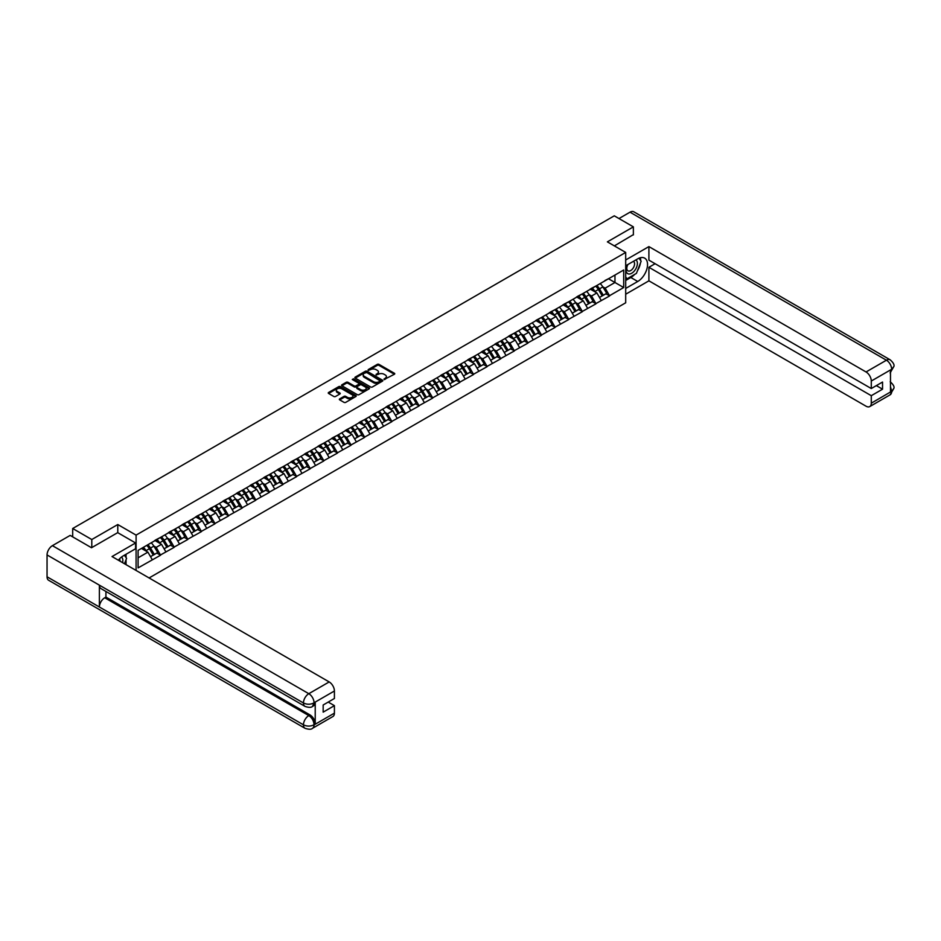 <?xml version="1.0" encoding="UTF-8"?>
<svg xmlns="http://www.w3.org/2000/svg" width="941" height="941" viewBox="0 0 941 941"><rect width="100%" height="100%" fill="white"/><g stroke="black" fill="none" stroke-linecap="round" stroke-linejoin="round"><path stroke-width="1.41" d="M384.104 379.517L394.397 374.259A1.212 0.694 0 0 0 394.397 373.271L378.988 364.379A1.212 0.694 0 0 0 377.282 364.379L368.178 369.625L368.178 370.319L370.554 369.637A3.87 2.235 0 0 1 376.035 369.637L377.317 370.378A3.87 2.235 0 0 1 378.458 371.966A3.87 2.235 0 0 1 377.317 373.542L376.141 374.918L378.517 374.236A3.87 2.235 0 0 1 383.999 374.236L385.281 374.977A3.87 2.235 0 0 1 386.422 376.565A3.87 2.235 0 0 1 385.281 378.141L384.104 379.517L384.104 378.823M339.701 398.878A1.212 0.694 0 0 0 339.701 399.866L344.018 402.36A1.212 0.694 0 0 0 345.735 402.36L355.839 396.526A1.212 0.694 0 0 0 355.839 395.538L340.43 386.645A1.212 0.694 0 0 0 338.713 386.645L328.609 392.479A1.212 0.694 0 0 0 328.609 393.467L333.832 396.479A1.212 0.694 0 0 0 335.549 396.479L339.866 393.985A1.212 0.694 0 0 0 339.866 392.997L337.278 391.503A3.235 1.87 0 0 1 336.325 390.174A3.235 1.87 0 0 1 338.325 388.445A3.235 1.87 0 0 1 341.854 388.856L352.005 394.714A3.235 1.87 0 0 1 352.946 396.032A3.235 1.87 0 0 1 350.958 397.761A3.235 1.87 0 0 1 347.417 397.349L345.735 396.373A1.212 0.694 0 0 0 344.018 396.373L339.701 398.878L339.701 399.866L344.018 397.384L344.018 396.373M117.778 524.537L91.795 539.534L72.692 528.513L614.273 215.83L633.375 226.863L607.38 241.861L625.694 252.435L136.092 535.111L117.778 524.537L117.778 532.688M370.648 386.986A1.212 0.694 0 0 0 372.354 386.986L382.458 381.152A1.212 0.694 0 0 0 382.458 380.164L367.049 371.272A1.212 0.694 0 0 0 365.331 371.272L355.239 377.106A1.212 0.694 0 0 0 355.239 378.094L370.648 386.986M352.616 379.694L353.475 379.811L353.475 378.811L369.143 387.857A1.212 0.694 0 0 1 369.143 388.845L359.039 394.667A1.212 0.694 0 0 1 357.333 394.667L341.924 385.775L341.924 384.787A1.212 0.694 0 0 0 341.924 385.775M341.924 384.787L346.241 382.293A1.212 0.694 0 0 1 347.958 382.293L354.204 385.904A1.212 0.694 0 0 0 355.921 385.904L358.792 384.246A1.212 0.694 0 0 0 358.792 383.258L352.275 379.505L353.475 378.811M136.092 570.458L136.092 535.111M149.09 577.962L625.694 302.79L625.694 252.435M146.796 545.345A8.269 4.776 -120 0 1 149.619 548.65L153.477 555.014L156.829 553.073L160.558 555.225L156.194 547.368L153.783 545.98M160.558 555.225L138.104 567.882L138.104 550.367L623.695 270.008L623.695 287.534L609.521 295.709L605.157 288.158L602.746 286.77M595.759 286.135A8.269 4.776 -120 0 1 598.582 289.44L602.44 295.803L605.792 293.863L609.521 295.709M609.521 296.015L595.912 303.567L591.56 296.015L589.137 294.615M582.15 293.992A8.269 4.776 -120 0 1 584.984 297.297L588.831 303.661L592.195 301.72L595.912 303.567M595.912 303.872L582.314 311.424L577.95 303.872L575.539 302.473M568.552 301.849A8.269 4.776 -120 0 1 571.375 305.155L575.233 311.518L578.586 309.577L582.314 311.424M582.314 311.73L568.705 319.281L564.341 311.73L561.93 310.33M554.943 309.707A8.269 4.776 -120 0 1 557.778 313.012L561.624 319.364L564.976 317.435L568.705 319.281M568.705 319.575L555.096 327.139L550.744 319.575L548.321 318.187M541.334 317.552A8.269 4.776 -120 0 1 544.169 320.869L548.015 327.221L551.379 325.28L555.096 327.139M555.096 327.433L541.498 334.984L537.135 327.433L534.723 326.045M527.736 325.41A8.269 4.776 -120 0 1 530.559 328.715L534.417 335.078L537.77 333.138L541.498 334.984M541.498 335.29L527.889 342.842L523.525 335.29L521.114 333.89M514.127 333.267A8.269 4.776 -120 0 1 516.962 336.572L520.808 342.936L524.172 340.995L527.889 342.842M527.889 343.147L514.292 350.699L509.928 343.147L507.505 341.748M500.518 341.124A8.269 4.776 -120 0 1 503.353 344.43L507.199 350.793L510.563 348.852L514.292 350.699M514.292 351.005L500.683 358.556L496.319 351.005L493.907 349.605M486.92 348.97A8.269 4.776 -120 0 1 489.743 352.287L493.602 358.639L496.954 356.698L500.683 358.556M500.683 358.85L487.073 366.402L482.721 358.85L480.298 357.462M473.311 356.827A8.269 4.776 -120 0 1 476.146 360.132L479.992 366.496L483.356 364.555L487.073 366.402M487.073 366.708L473.476 374.259L469.112 366.708L466.701 365.32M459.714 364.685A8.269 4.776 -120 0 1 462.537 367.99L466.383 374.353L469.747 372.413L473.476 374.259M473.476 374.565L459.867 382.117L455.503 374.565L453.091 373.165M446.105 372.542A8.269 4.776 -120 0 1 448.928 375.847L452.786 382.211L456.138 380.27L459.867 382.117M459.867 382.422L446.257 389.974L441.905 382.422L439.482 381.023M432.495 380.399A8.269 4.776 -120 0 1 435.33 383.705L439.176 390.056L442.541 388.127L446.257 389.974M446.257 390.268L432.66 397.831L428.296 390.268L425.885 388.88M418.898 388.245A8.269 4.776 -120 0 1 421.721 391.562L425.579 397.914L428.931 395.973L432.66 397.831M432.66 398.125L419.051 405.677L414.687 398.125L412.276 396.737M405.289 396.102A8.269 4.776 -120 0 1 408.112 399.407L411.97 405.771L415.322 403.83L419.051 405.677M419.051 405.983L405.442 413.534L401.089 405.983L398.666 404.583M391.679 403.96A8.269 4.776 -120 0 1 394.514 407.265L398.361 413.628L401.725 411.688L405.442 413.534M405.442 413.84L391.844 421.392L387.48 413.84L385.069 412.44M378.082 411.817A8.269 4.776 -120 0 1 380.905 415.122L384.763 421.486L388.115 419.545L391.844 421.392M391.844 421.697L378.235 429.249L373.871 421.697L371.46 420.298M364.473 419.674A8.269 4.776 -120 0 1 367.308 422.98L371.154 429.331L374.506 427.402L378.235 429.249M378.235 429.543L364.626 437.095L360.274 429.543L357.851 428.155M350.864 427.52A8.269 4.776 -120 0 1 353.698 430.837L357.545 437.189L360.909 435.248L364.626 437.095M364.626 437.4L351.028 444.952L346.664 437.4L344.253 436.012M337.266 435.377A8.269 4.776 -120 0 1 340.089 438.682L343.947 445.046L347.3 443.105L351.028 444.952M351.028 445.258L337.419 452.809L333.055 445.258L330.644 443.858M323.657 443.235A8.269 4.776 -120 0 1 326.492 446.54L330.338 452.903L333.69 450.962L337.419 452.809M337.419 453.115L323.822 460.667L319.458 453.115L317.035 451.715M310.048 451.092A8.269 4.776 -120 0 1 312.882 454.397L316.729 460.749L320.093 458.82L323.822 460.667M323.822 460.961L310.212 468.524L305.849 460.961L303.437 459.573M296.45 458.937A8.269 4.776 -120 0 1 299.273 462.254L303.131 468.606L306.484 466.665L310.212 468.524M310.212 468.818L296.603 476.369L292.251 468.818L289.828 467.43M282.841 466.795A8.269 4.776 -120 0 1 285.676 470.1L289.522 476.464L292.886 474.523L296.603 476.369M296.603 476.675L283.006 484.227L278.642 476.675L276.231 475.276M269.244 474.652A8.269 4.776 -120 0 1 272.067 477.957L275.913 484.321L279.277 482.38L283.006 484.227M283.006 484.533L269.397 492.084L265.033 484.533L262.621 483.133M255.634 482.51A8.269 4.776 -120 0 1 258.457 485.815L262.316 492.178L265.668 490.237L269.397 492.084M269.397 492.39L255.787 499.942L251.435 492.39L249.012 490.99M242.025 490.367A8.269 4.776 -120 0 1 244.86 493.672L248.706 500.024L252.07 498.095L255.787 499.942M255.787 500.236L242.19 507.799L237.826 500.236L235.415 498.848M228.428 498.212A8.269 4.776 -120 0 1 231.251 501.529L235.109 507.881L238.461 505.94L242.19 507.799M242.19 508.093L228.581 515.644L224.217 508.093L221.805 506.705M214.819 506.07A8.269 4.776 -120 0 1 217.642 509.375L221.5 515.739L224.852 513.798L228.581 515.644M228.581 515.95L214.971 523.502L210.619 515.95L208.196 514.551M201.209 513.927A8.269 4.776 -120 0 1 204.044 517.232L207.89 523.596L211.255 521.655L214.971 523.502M214.971 523.808L201.374 531.359L197.01 523.808L194.599 522.408M187.612 521.784A8.269 4.776 -120 0 1 190.435 525.09L194.293 531.442L197.645 529.512L201.374 531.359M201.374 531.665L187.765 539.217L183.401 531.665L180.99 530.265M174.003 529.63A8.269 4.776 -120 0 1 176.837 532.947L180.684 539.299L184.036 537.358L187.765 539.217M187.765 539.511L174.156 547.062L169.803 539.511L167.38 538.123M160.393 537.487A8.269 4.776 -120 0 1 163.228 540.793L167.075 547.156L170.439 545.215L174.156 547.062M174.156 547.368L160.558 554.919M155.935 539.769L160.558 537.405M156.194 547.368L161.511 544.298L154.794 540.416M165.875 551.849L161.511 544.298M169.533 531.912L174.156 529.548M169.803 539.511L175.12 536.441L168.404 532.571M179.484 543.992L175.12 536.441M183.142 524.055L187.765 521.69M183.401 531.665L188.729 528.583L182.013 524.713M193.081 536.147L188.729 528.583M196.751 516.197L201.374 513.833M197.01 523.808L202.327 520.738L195.61 516.856M206.691 528.289L202.327 520.738M210.349 508.352L214.971 505.976M210.619 515.95L215.936 512.88L209.22 508.999M220.3 520.432L215.936 512.88M223.958 500.494L228.581 498.13M224.217 508.093L229.545 505.023L222.829 501.141M233.897 512.574L229.545 505.023M237.567 492.637L242.19 490.273M237.826 500.236L243.143 497.166L236.426 493.296M247.507 504.717L243.143 497.166M251.165 484.78L255.787 482.415M251.435 492.39L256.752 489.308L250.035 485.438M261.116 496.872L256.752 489.308M264.774 476.922L269.397 474.558M265.033 484.533L270.361 481.463L263.645 477.581M274.713 489.014L270.361 481.463M278.383 469.077L283.006 466.701M278.642 476.675L283.959 473.605L277.242 469.724M288.322 481.157L283.959 473.605M291.981 461.219L296.603 458.855M292.251 468.818L297.568 465.748L290.851 461.878M301.932 473.299L297.568 465.748M305.59 453.362L310.212 450.998M305.849 460.961L311.165 457.891L304.461 454.021M315.529 465.442L311.165 457.891M319.199 445.505L323.822 443.14M319.458 453.115L324.774 450.045L318.058 446.163M329.138 457.597L324.774 450.045M332.796 437.659L337.419 435.283M333.055 445.258L338.384 442.188L331.667 438.306M342.736 449.739L338.384 442.188M346.406 429.802L351.028 427.437M346.664 437.4L351.981 434.33L345.265 430.449M356.345 441.882L351.981 434.33M360.015 421.944L364.626 419.58M360.274 429.543L365.59 426.473L358.874 422.603M369.954 434.024L365.59 426.473M373.612 414.087L378.235 411.723M373.871 421.697L379.199 418.616L372.483 414.746M383.552 426.179L379.199 418.616M387.221 406.23L391.844 403.865M387.48 413.84L392.797 410.77L386.081 406.888M397.161 418.322L392.797 410.77M400.819 398.384L405.442 396.008M401.089 405.983L406.406 402.913L399.69 399.031M410.77 410.464L406.406 402.913M414.428 390.527L419.051 388.163M414.687 398.125L420.015 395.055L413.299 391.174M424.367 402.607L420.015 395.055M428.037 382.669L432.66 380.305M428.296 390.268L433.613 387.198L426.896 383.328M437.977 394.75L433.613 387.198M441.635 374.812L446.257 372.448M441.905 382.422L447.222 379.352L440.506 375.471M451.586 386.904L447.222 379.352M455.244 366.955L459.867 364.59M455.503 374.565L460.831 371.495L454.115 367.613M465.183 379.047L460.831 371.495M468.853 359.109L473.476 356.745M469.112 366.708L474.429 363.638L467.712 359.756M478.793 371.189L474.429 363.638M482.451 351.252L487.073 348.888M482.721 358.85L488.038 355.78L481.322 351.91M492.402 363.332L488.038 355.78M496.06 343.394L500.683 341.03M496.319 351.005L501.635 347.923L494.931 344.053M505.999 355.486L501.635 347.923M509.669 335.537L514.292 333.173M509.928 343.147L515.245 340.077L508.528 336.196M519.608 347.629L515.245 340.077M523.267 327.691L527.889 325.315M523.525 335.29L528.854 332.22L522.137 328.338M533.206 339.772L528.854 332.22M536.876 319.834L541.498 317.47M537.135 327.433L542.451 324.363L535.735 320.481M546.815 331.914L542.451 324.363M550.485 311.977L555.096 309.613M550.744 319.575L556.06 316.505L549.344 312.635M560.424 324.057L556.06 316.505M564.082 304.119L568.705 301.755M564.341 311.73L569.67 308.66L562.953 304.778M574.022 316.211L569.67 308.66M577.692 296.262L582.314 293.898M577.95 303.872L583.267 300.802L576.551 296.921M587.631 308.354L583.267 300.802M591.289 288.416L595.912 286.04M591.56 296.015L596.876 292.945L590.16 289.063M601.24 300.497L596.876 292.945M604.898 280.559L609.521 278.195M605.157 288.158L614.967 282.5L614.967 275.043L623.695 270.008M608.521 278.771L623.695 287.534M633.375 234.909L633.375 226.863M91.795 539.534L91.795 547.591M72.692 528.513L72.692 536.876M138.104 557.813L147.913 552.155L141.456 548.427M152.266 559.707L147.913 552.155M384.446 379.635L385.281 379.152A3.87 2.235 0 0 0 386.422 377.564L386.422 376.565M378.458 371.966L378.458 372.965A3.87 2.235 0 0 1 377.317 374.553L376.482 375.036M394.397 373.271L394.397 374.259L378.988 365.379A1.212 0.694 0 0 0 377.282 365.379L368.519 370.436M382.458 380.164L382.458 381.152L367.049 372.283A1.212 0.694 0 0 0 365.331 372.283L355.251 378.106L355.239 377.106M380.317 381.011L366.79 372.507L364.355 373.224A3.87 2.235 0 0 0 363.214 374.8A3.87 2.235 0 0 0 364.355 376.388L373.601 381.728A3.87 2.235 0 0 0 379.07 381.728L380.317 381.011L380.317 382.011L380.317 381.317M363.214 374.8L363.214 375.812A3.87 2.235 0 0 0 364.355 377.388L364.355 376.388M380.317 382.011L379.07 382.728A3.87 2.235 0 0 1 373.601 382.728L364.355 377.388M341.936 385.786L346.241 383.305L346.241 382.293M359.144 383.752L359.144 384.763A1.212 0.694 0 0 1 358.792 385.257L355.921 386.904A1.212 0.694 0 0 1 354.204 386.904L347.958 383.305A1.212 0.694 0 0 0 346.241 383.305M353.475 379.811L369.131 388.845M360.697 389.645A3.235 1.87 0 0 0 364.226 390.045A3.235 1.87 0 0 0 366.225 388.327A3.235 1.87 0 0 0 365.273 386.998L361.697 384.94A1.212 0.694 0 0 0 359.98 384.94L357.121 386.586A1.212 0.694 0 0 0 357.121 387.586L360.697 389.645L360.697 390.656A3.235 1.87 0 0 0 364.226 391.056A3.235 1.87 0 0 0 366.225 389.327L366.225 388.327M356.768 387.092L356.768 388.092A1.212 0.694 0 0 0 357.121 388.586L357.121 387.586M360.697 390.656L357.121 388.586M352.946 396.032L352.946 397.043A3.235 1.87 0 0 1 350.958 398.761A3.235 1.87 0 0 1 347.417 398.361L345.735 397.384A1.212 0.694 0 0 0 344.018 397.384M336.325 390.174L336.325 391.185A3.235 1.87 0 0 0 337.278 392.503L337.278 391.503M339.866 392.997L339.866 393.985L337.278 392.503M355.839 395.538L355.839 396.526L340.43 387.645A1.212 0.694 0 0 0 338.713 387.645L328.632 393.467M600.182 283.582A10.116 5.834 60 0 1 602.84 286.911L599.476 288.852A10.116 5.834 -120 0 0 596.829 285.523M599.476 288.852L603.334 295.215L606.686 293.274L602.84 286.911M602.44 295.803L603.334 295.215M605.792 293.863L606.686 293.274M591.042 288.558A8.269 4.776 60 0 1 593.324 290.898M592.336 288.111A10.116 5.834 60 0 1 594.983 291.451L595.371 292.075M599.499 297.497L602.193 295.862L598.347 289.51A10.116 5.834 -120 0 0 595.7 286.17M602.193 295.862L599.476 297.438M586.584 291.439A10.116 5.834 60 0 1 589.231 294.768L585.878 296.709A10.116 5.834 -120 0 0 583.22 293.38M585.878 296.709L589.725 303.061L593.077 301.132L589.231 294.768M588.831 303.661L589.725 303.061M592.195 301.72L593.077 301.132M577.445 296.415A8.269 4.776 60 0 1 579.715 298.744M578.727 295.968A10.116 5.834 60 0 1 581.385 299.297L581.761 299.932M585.902 305.355L588.596 303.72L584.737 297.368A10.116 5.834 -120 0 0 582.091 294.027M588.596 303.72L585.867 305.296M572.975 299.297A10.116 5.834 60 0 1 575.621 302.626L572.269 304.566A10.116 5.834 -120 0 0 569.623 301.226M572.269 304.566L576.115 310.918L579.48 308.977L575.621 302.626M575.233 311.518L576.115 310.918M578.586 309.577L579.48 308.977M563.835 304.261A8.269 4.776 60 0 1 566.117 306.601M565.129 303.825A10.116 5.834 60 0 1 567.776 307.154L568.152 307.778M572.293 313.212L574.986 311.577L571.14 305.213A10.116 5.834 -120 0 0 568.482 301.885M574.986 311.577L572.257 313.153M559.366 307.142A10.116 5.834 60 0 1 562.024 310.483L558.66 312.412A10.116 5.834 -120 0 0 556.013 309.083M558.66 312.412L562.518 318.776L565.87 316.835L562.024 310.483M561.624 319.364L562.518 318.776M564.976 317.435L565.87 316.835M550.226 312.118A8.269 4.776 60 0 1 552.508 314.459M551.52 311.683A10.116 5.834 60 0 1 554.167 315.012L554.555 315.635M558.695 321.057L561.377 319.434L557.531 313.071A10.116 5.834 -120 0 0 554.884 309.742M561.377 319.434L558.66 320.999M545.768 315A10.116 5.834 60 0 1 548.415 318.329L545.062 320.269A10.116 5.834 -120 0 0 542.404 316.941M545.062 320.269L548.909 326.633L552.273 324.692L548.415 318.329M548.015 327.221L548.909 326.633M551.379 325.28L552.273 324.692M536.629 319.975A8.269 4.776 60 0 1 538.911 322.316M537.911 319.528A10.116 5.834 60 0 1 540.569 322.869L540.946 323.492M545.086 328.915L547.78 327.28L543.922 320.928A10.116 5.834 -120 0 0 541.275 317.599M547.78 327.28L545.051 328.856M532.159 322.857A10.116 5.834 60 0 1 534.806 326.186L531.453 328.127A10.116 5.834 -120 0 0 528.807 324.798M531.453 328.127L535.3 334.49L538.664 332.549L534.806 326.186M534.417 335.078L535.3 334.49M537.77 333.138L538.664 332.549M523.02 327.833A8.269 4.776 60 0 1 525.301 330.173M524.313 327.386A10.116 5.834 60 0 1 526.96 330.714L527.336 331.35M531.477 336.772L534.17 335.137L530.324 328.785A10.116 5.834 -120 0 0 527.666 325.445M534.17 335.137L531.442 336.713M627.506 264.739A8.022 4.634 120 0 0 628.882 273.996A8.022 4.634 120 0 0 636.128 268.267A8.022 4.634 120 0 0 635.928 259.869M627.953 264.48A5.493 3.164 120 0 0 627.941 270.843A5.493 3.164 120 0 0 628.741 271.09A5.493 3.164 120 0 0 633.763 267.044A5.493 3.164 120 0 0 633.434 261.339A5.493 3.164 120 0 0 633.411 261.327M638.986 258.199L641.139 261.245L636.422 273.384L627.012 278.818L625.694 276.96M625.694 278.065L627.012 278.818M124.388 555.202L126.588 558.319L124.483 563.753M122.565 562.647A8.022 4.634 120 0 0 121.507 557.037M120.013 561.165A5.493 3.164 120 0 0 119.448 558.919M634.693 274.384A13.88 8.01 120 0 1 630.846 277.513L637.739 281.488A13.88 8.01 120 0 0 646.796 269.267A13.88 8.01 120 0 0 644.667 258.14A13.88 8.01 120 0 0 637.739 258.834L625.694 265.785M637.739 281.488L625.694 288.44M625.694 294.227L648.902 280.83L648.902 267.291L871.284 395.69L871.284 403.183L891.774 391.256L890.48 391.856L890.48 370.213L891.656 369.272L871.284 381.034A7.399 4.27 -120 0 0 866.049 371.966L886.422 360.215L630.011 212.184L618.99 218.547M655.089 263.715L648.902 267.291M876.342 385.61L882.54 389.186L882.54 382.046L871.284 388.539L648.902 260.139L648.902 246.601L866.049 371.966M625.694 259.987L648.902 246.601M648.902 280.83L866.049 406.206A7.399 4.27 -120 0 0 869.755 406.571A7.399 4.27 -120 0 0 871.284 403.183M630.011 212.184A7.587 4.376 -60 0 1 633.811 211.807L890.21 359.838A7.587 4.376 -60 0 0 886.422 360.215A7.399 4.27 60 0 1 891.656 369.272M871.284 388.539L871.284 381.034M882.54 389.186L871.284 395.69M633.375 234.615L614.367 245.895M637.445 270.749A13.88 8.01 120 0 0 640.433 263.057M640.656 260.575A13.88 8.01 120 0 0 640.315 257.74M630.846 277.513L625.694 280.477M625.694 278.877L626.4 278.465M890.48 386.68L891.656 391.185M890.21 381.74C893.185 384.422 894.432 386.551 893.95 388.163L891.786 391.244M890.21 359.838C893.185 362.497 894.432 364.649 893.95 366.308L891.786 369.354M135.575 542.969L112.026 556.554L329.185 681.931A7.399 4.27 60 0 1 334.408 691L314.047 702.751L312.518 706.397C311.271 707.656 308.777 707.656 305.025 706.397L100.946 588.584A7.587 4.376 -60 0 1 99.381 585.161L47.05 554.943A7.587 4.376 -60 0 1 52.414 545.662L70.163 535.405L91.524 547.744L117.696 532.641L135.575 542.969L135.575 548.756L123.189 555.908A13.88 8.01 120 0 0 118.331 560.201M125.765 564.494L128.682 566.176M126.059 564.318L126.059 559.66M126.059 557.578L126.059 554.237M334.408 691L334.408 698.493L323.163 704.997L323.163 712.149L334.408 705.644L334.408 713.149A7.399 4.27 60 0 1 332.879 716.536L312.518 728.299A7.399 4.27 -120 0 0 314.047 724.911L334.408 713.149M312.518 728.299C311.33 729.546 308.836 729.557 305.025 728.299L48.626 580.268A7.587 4.376 -60 0 1 47.05 576.798L99.381 607.016A7.587 4.376 -60 0 1 104.745 597.77L308.813 715.595L309.989 714.913A7.399 4.27 60 0 1 315.223 723.982L315.223 702.327A7.399 4.27 60 0 1 313.694 705.715L312.518 706.397M47.05 554.943L47.05 576.798M305.025 706.397A7.587 4.376 -60 0 1 303.449 702.974L99.381 585.161L99.381 607.016L303.449 724.829C306.931 726.511 310.424 726.511 313.918 724.829L314.047 724.911M334.408 705.644L328.221 702.068M105.921 591.454L105.921 597.088L309.989 714.913M105.921 597.088L104.745 597.77M52.414 545.662L308.813 693.693A7.587 4.376 -60 0 0 303.449 702.974C306.942 704.656 310.436 704.644 313.906 702.939M518.55 330.714A10.116 5.834 60 0 1 521.208 334.043L517.844 335.984A10.116 5.834 -120 0 0 515.197 332.644M517.844 335.984L521.702 342.336L525.054 340.407L521.208 334.043M520.808 342.936L521.702 342.336M524.172 340.995L525.054 340.407M509.41 335.69A8.269 4.776 60 0 1 511.692 338.019M510.704 335.243A10.116 5.834 60 0 1 513.363 338.572L513.739 339.207M517.879 344.629L520.561 342.995L516.715 336.631A10.116 5.834 -120 0 0 514.068 333.302M520.561 342.995L517.844 344.571M504.952 338.56A10.116 5.834 60 0 1 507.599 341.901L504.247 343.841A10.116 5.834 -120 0 0 501.588 340.501M504.247 343.841L508.093 350.193L511.457 348.252L507.599 341.901M507.199 350.793L508.093 350.193M510.563 348.852L511.457 348.252M495.813 343.536A8.269 4.776 60 0 1 498.095 345.876M497.107 343.1A10.116 5.834 60 0 1 499.753 346.429L500.13 347.053M504.27 352.487L506.964 350.852L503.106 344.488A10.116 5.834 -120 0 0 500.459 341.16M506.964 350.852L504.235 352.428M491.343 346.417A10.116 5.834 60 0 1 494.001 349.758L490.637 351.687A10.116 5.834 -120 0 0 487.991 348.358M490.637 351.687L494.495 358.05L497.848 356.11L494.001 349.758M493.602 358.639L494.495 358.05M496.954 356.698L497.848 356.11M482.204 351.393A8.269 4.776 60 0 1 484.486 353.734M483.498 350.946A10.116 5.834 60 0 1 486.144 354.286L486.532 354.91M490.661 360.332L493.355 358.709L489.508 352.346A10.116 5.834 -120 0 0 486.85 349.017M493.355 358.709L490.626 360.274M477.746 354.275A10.116 5.834 60 0 1 480.392 357.604L477.028 359.544A10.116 5.834 -120 0 0 474.382 356.216M477.028 359.544L480.886 365.908L484.239 363.967L480.392 357.604M479.992 366.496L480.886 365.908M483.356 364.555L484.239 363.967M468.606 359.25A8.269 4.776 60 0 1 470.876 361.591M469.888 358.803A10.116 5.834 60 0 1 472.547 362.144L472.923 362.767M477.063 368.19L479.745 366.555L475.899 360.203A10.116 5.834 -120 0 0 473.252 356.862M479.745 366.555L477.028 368.131M464.136 362.132A10.116 5.834 60 0 1 466.783 365.461L463.431 367.402A10.116 5.834 -120 0 0 460.772 364.073M463.431 367.402L467.277 373.765L470.641 371.824L466.783 365.461M466.383 374.353L467.277 373.765M469.747 372.413L470.641 371.824M454.997 367.108A8.269 4.776 60 0 1 457.279 369.437M456.291 366.661A10.116 5.834 60 0 1 458.937 369.989L459.314 370.625M463.454 376.047L466.148 374.412L462.29 368.06A10.116 5.834 -120 0 0 459.643 364.72M466.148 374.412L463.419 375.988M450.527 369.989A10.116 5.834 60 0 1 453.186 373.318L449.822 375.259A10.116 5.834 -120 0 0 447.175 371.918M449.822 375.259L453.68 381.611L457.032 379.682L453.186 373.318M452.786 382.211L453.68 381.611M456.138 380.27L457.032 379.682M441.388 374.953A8.269 4.776 60 0 1 443.67 377.294M442.682 374.518A10.116 5.834 60 0 1 445.328 377.847L445.716 378.47M449.845 383.904L452.539 382.269L448.692 375.906A10.116 5.834 -120 0 0 446.034 372.577M452.539 382.269L449.822 383.846M436.93 377.835A10.116 5.834 60 0 1 439.576 381.176L436.224 383.105A10.116 5.834 -120 0 0 433.566 379.776M436.224 383.105L440.07 389.468L443.423 387.527L439.576 381.176M439.176 390.056L440.07 389.468M442.541 388.127L443.423 387.527M427.79 382.811A8.269 4.776 60 0 1 430.061 385.151M429.072 382.375A10.116 5.834 60 0 1 431.731 385.704L432.107 386.328M436.248 391.75L438.941 390.127L435.083 383.763A10.116 5.834 -120 0 0 432.437 380.435M438.941 390.127L436.212 391.691M423.321 385.692A10.116 5.834 60 0 1 425.967 389.021L422.615 390.962A10.116 5.834 -120 0 0 419.968 387.633M422.615 390.962L426.461 397.325L429.825 395.385L425.967 389.021M425.579 397.914L426.461 397.325M428.931 395.973L429.825 395.385M414.181 390.668A8.269 4.776 60 0 1 416.463 393.009M415.475 390.221A10.116 5.834 60 0 1 418.122 393.561L418.498 394.185M422.638 399.607L425.332 397.984L421.474 391.621A10.116 5.834 -120 0 0 418.827 388.292M425.332 397.984L422.603 399.549M409.711 393.55A10.116 5.834 60 0 1 412.37 396.879L409.006 398.819A10.116 5.834 -120 0 0 406.359 395.491M409.006 398.819L412.864 405.183L416.216 403.242L412.37 396.879M411.97 405.771L412.864 405.183M415.322 403.83L416.216 403.242M400.572 398.525A8.269 4.776 60 0 1 402.854 400.866M401.866 398.078A10.116 5.834 60 0 1 404.512 401.419L404.901 402.042M409.029 407.465L411.723 405.83L407.876 399.478A10.116 5.834 -120 0 0 405.23 396.137M411.723 405.83L409.006 407.406M396.114 401.407A10.116 5.834 60 0 1 398.761 404.736L395.408 406.677A10.116 5.834 -120 0 0 392.75 403.336M395.408 406.677L399.255 413.028L402.607 411.099L398.761 404.736M398.361 413.628L399.255 413.028M401.725 411.688L402.607 411.099M386.974 406.383A8.269 4.776 60 0 1 389.245 408.712M388.257 405.936A10.116 5.834 60 0 1 390.915 409.264L391.291 409.9M395.432 415.322L398.125 413.687L394.267 407.324A10.116 5.834 -120 0 0 391.621 403.995M398.125 413.687L395.396 415.263M382.505 409.253A10.116 5.834 60 0 1 385.151 412.593L381.799 414.534A10.116 5.834 -120 0 0 379.152 411.193M381.799 414.534L385.645 420.886L389.009 418.945L385.151 412.593M384.763 421.486L385.645 420.886M388.115 419.545L389.009 418.945M373.365 414.228A8.269 4.776 60 0 1 375.647 416.569M374.659 413.793A10.116 5.834 60 0 1 377.306 417.122L377.682 417.745M381.823 423.179L384.516 421.544L380.67 415.181A10.116 5.834 -120 0 0 378.011 411.852M384.516 421.544L381.787 423.121M368.896 417.11A10.116 5.834 60 0 1 371.554 420.451L368.19 422.38A10.116 5.834 -120 0 0 365.543 419.051M368.19 422.38L372.048 428.743L375.4 426.802L371.554 420.451M371.154 429.331L372.048 428.743M374.506 427.402L375.4 426.802M359.756 422.086A8.269 4.776 60 0 1 362.038 424.426M361.05 421.65A10.116 5.834 60 0 1 363.697 424.979L364.085 425.603M368.225 431.025L370.907 429.402L367.061 423.038A10.116 5.834 -120 0 0 364.414 419.71M370.907 429.402L368.19 430.966M355.298 424.967A10.116 5.834 60 0 1 357.945 428.296L354.592 430.237A10.116 5.834 -120 0 0 351.934 426.908M354.592 430.237L358.439 436.6L361.803 434.66L357.945 428.296M357.545 437.189L358.439 436.6M360.909 435.248L361.803 434.66M346.159 429.943A8.269 4.776 60 0 1 348.441 432.284M347.441 429.496A10.116 5.834 60 0 1 350.099 432.836L350.475 433.46M354.616 438.882L357.309 437.247L353.451 430.896A10.116 5.834 -120 0 0 350.805 427.555M357.309 437.247L354.581 438.824M341.689 432.825A10.116 5.834 60 0 1 344.335 436.154L340.983 438.094A10.116 5.834 -120 0 0 338.337 434.766M340.983 438.094L344.829 444.458L348.194 442.517L344.335 436.154M343.947 445.046L344.829 444.458M347.3 443.105L348.194 442.517M332.549 437.8A8.269 4.776 60 0 1 334.831 440.141M333.843 437.353A10.116 5.834 60 0 1 336.49 440.682L336.866 441.317M341.007 446.74L343.7 445.105L339.854 438.753A10.116 5.834 -120 0 0 337.196 435.412M343.7 445.105L340.971 446.681M328.08 440.682A10.116 5.834 60 0 1 330.738 444.011L327.374 445.952A10.116 5.834 -120 0 0 324.727 442.611M327.374 445.952L331.232 452.303L334.584 450.374L330.738 444.011M330.338 452.903L331.232 452.303M333.69 450.962L334.584 450.374M318.94 445.658A8.269 4.776 60 0 1 321.222 447.987M320.234 445.211A10.116 5.834 60 0 1 322.892 448.539L323.269 449.175M327.409 454.597L330.091 452.962L326.245 446.599A10.116 5.834 -120 0 0 323.598 443.27M330.091 452.962L327.374 454.538M314.482 448.528A10.116 5.834 60 0 1 317.129 451.868L313.776 453.809A10.116 5.834 -120 0 0 311.118 450.468M313.776 453.809L317.623 460.161L320.987 458.22L317.129 451.868M316.729 460.749L317.623 460.161M320.093 458.82L320.987 458.22M305.343 453.503A8.269 4.776 60 0 1 307.625 455.844M306.637 453.068A10.116 5.834 60 0 1 309.283 456.397L309.66 457.02M313.8 462.443L316.494 460.819L312.635 454.456A10.116 5.834 -120 0 0 309.989 451.127M316.494 460.819L313.765 462.396M300.873 456.385A10.116 5.834 60 0 1 303.531 459.726L300.167 461.655A10.116 5.834 -120 0 0 297.521 458.326M300.167 461.655L304.014 468.018L307.378 466.077L303.531 459.726M303.131 468.606L304.014 468.018M306.484 466.665L307.378 466.077M291.734 461.361A8.269 4.776 60 0 1 294.015 463.701M293.027 460.914A10.116 5.834 60 0 1 295.674 464.254L296.062 464.878M300.191 470.3L302.884 468.677L299.038 462.313A10.116 5.834 -120 0 0 296.38 458.985M302.884 468.677L300.155 470.241M287.276 464.242A10.116 5.834 60 0 1 289.922 467.571L286.558 469.512A10.116 5.834 -120 0 0 283.911 466.183M286.558 469.512L290.416 475.875L293.768 473.935L289.922 467.571M289.522 476.464L290.416 475.875M292.886 474.523L293.768 473.935M278.136 469.218A8.269 4.776 60 0 1 280.406 471.559M279.418 468.771A10.116 5.834 60 0 1 282.077 472.111L282.453 472.735M286.593 478.157L289.275 476.522L285.429 470.171A10.116 5.834 -120 0 0 282.782 466.83M289.275 476.522L286.558 478.099M273.666 472.1A10.116 5.834 60 0 1 276.313 475.428L272.961 477.369A10.116 5.834 -120 0 0 270.302 474.041M272.961 477.369L276.807 483.721L280.171 481.792L276.313 475.428M275.913 484.321L276.807 483.721M279.277 482.38L280.171 481.792M264.527 477.075A8.269 4.776 60 0 1 266.809 479.404M265.821 476.628A10.116 5.834 60 0 1 268.467 479.957L268.844 480.592M272.984 486.015L275.678 484.38L271.82 478.028A10.116 5.834 -120 0 0 269.173 474.687M275.678 484.38L272.949 485.956M260.057 479.945A10.116 5.834 60 0 1 262.715 483.286L259.351 485.227A10.116 5.834 -120 0 0 256.705 481.886M259.351 485.227L263.209 491.578L266.562 489.638L262.715 483.286M262.316 492.178L263.209 491.578M265.668 490.237L266.562 489.638M250.918 484.921A8.269 4.776 60 0 1 253.2 487.262M252.212 484.486A10.116 5.834 60 0 1 254.858 487.814L255.246 488.438M259.375 493.872L262.069 492.237L258.222 485.874A10.116 5.834 -120 0 0 255.564 482.545M262.069 492.237L259.351 493.813M246.46 487.803A10.116 5.834 60 0 1 249.106 491.143L245.742 493.072A10.116 5.834 -120 0 0 243.096 489.743M245.742 493.072L249.6 499.436L252.953 497.495L249.106 491.143M248.706 500.024L249.6 499.436M252.07 498.095L252.953 497.495M237.32 492.778A8.269 4.776 60 0 1 239.59 495.119M238.602 492.343A10.116 5.834 60 0 1 241.261 495.672L241.637 496.295M245.777 501.718L248.471 500.094L244.613 493.731A10.116 5.834 -120 0 0 241.966 490.402M248.471 500.094L245.742 501.659M232.85 495.66A10.116 5.834 60 0 1 235.497 498.989L232.145 500.93A10.116 5.834 -120 0 0 229.498 497.601M232.145 500.93L235.991 507.293L239.355 505.352L235.497 498.989M235.109 507.881L235.991 507.293M238.461 505.94L239.355 505.352M223.711 500.636A8.269 4.776 60 0 1 225.993 502.976M225.005 500.189A10.116 5.834 60 0 1 227.651 503.529L228.028 504.153M232.168 509.575L234.862 507.94L231.004 501.588A10.116 5.834 -120 0 0 228.357 498.26M234.862 507.94L232.133 509.516M219.241 503.517A10.116 5.834 60 0 1 221.9 506.846L218.535 508.787A10.116 5.834 -120 0 0 215.889 505.458M218.535 508.787L222.394 515.15L225.746 513.21L221.9 506.846M221.5 515.739L222.394 515.15M224.852 513.798L225.746 513.21M210.102 508.493A8.269 4.776 60 0 1 212.384 510.834M211.396 508.046A10.116 5.834 60 0 1 214.042 511.375L214.43 512.01M218.559 517.432L221.253 515.797L217.406 509.446A10.116 5.834 -120 0 0 214.748 506.105M221.253 515.797L218.535 517.374M205.644 511.375A10.116 5.834 60 0 1 208.29 514.703L204.938 516.644A10.116 5.834 -120 0 0 202.28 513.304M204.938 516.644L208.784 522.996L212.137 521.067L208.29 514.703M207.89 523.596L208.784 522.996M211.255 521.655L212.137 521.067M196.504 516.35A8.269 4.776 60 0 1 198.774 518.679M197.786 515.903A10.116 5.834 60 0 1 200.445 519.232L200.821 519.867M204.962 525.29L207.655 523.655L203.797 517.291A10.116 5.834 -120 0 0 201.151 513.962M207.655 523.655L204.926 525.231M192.035 519.22A10.116 5.834 60 0 1 194.681 522.561L191.329 524.502A10.116 5.834 -120 0 0 188.682 521.161M191.329 524.502L195.175 530.853L198.539 528.913L194.681 522.561M194.293 531.442L195.175 530.853M197.645 529.512L198.539 528.913M182.895 524.196A8.269 4.776 60 0 1 185.177 526.537M184.189 523.761A10.116 5.834 60 0 1 186.836 527.089L187.212 527.713M191.352 533.147L194.046 531.512L190.2 525.149A10.116 5.834 -120 0 0 187.541 521.82M194.046 531.512L191.317 533.088M178.425 527.078A10.116 5.834 60 0 1 181.084 530.418L177.72 532.347A10.116 5.834 -120 0 0 175.073 529.018M177.72 532.347L181.578 538.711L184.93 536.77L181.084 530.418M180.684 539.299L181.578 538.711M184.036 537.358L184.93 536.77M169.286 532.053A8.269 4.776 60 0 1 171.568 534.394M170.58 531.606A10.116 5.834 60 0 1 173.226 534.947L173.614 535.57M177.755 540.993L180.437 539.369L176.59 533.006A10.116 5.834 -120 0 0 173.944 529.677M180.437 539.369L177.72 540.934M164.828 534.935A10.116 5.834 60 0 1 167.474 538.264L164.122 540.205A10.116 5.834 -120 0 0 161.464 536.876M164.122 540.205L167.969 546.568L171.321 544.627L167.474 538.264M167.075 547.156L167.969 546.568M170.439 545.215L171.321 544.627M155.688 539.911A8.269 4.776 60 0 1 157.959 542.251M156.971 539.464A10.116 5.834 60 0 1 159.629 542.804L160.005 543.428M164.146 548.85L166.839 547.215L162.981 540.863A10.116 5.834 -120 0 0 160.335 537.523M166.839 547.215L164.11 548.791M151.219 542.792A10.116 5.834 60 0 1 153.865 546.121L150.513 548.062A10.116 5.834 -120 0 0 147.866 544.733M150.513 548.062L154.359 554.425L157.723 552.485L153.865 546.121M153.477 555.014L154.359 554.425M156.829 553.073L157.723 552.485M142.303 547.944A8.269 4.776 60 0 1 144.361 550.097M143.373 547.321A10.116 5.834 60 0 1 146.02 550.65L146.396 551.285M150.536 556.707L153.23 555.072L149.384 548.721A10.116 5.834 -120 0 0 146.725 545.38M153.23 555.072L150.501 556.649M385.281 379.152L385.281 378.141M376.141 374.918L376.141 374.224M377.317 374.553L377.317 373.542M368.178 370.319L368.178 369.625M377.282 365.379L377.282 364.379M378.988 365.379L378.988 364.379M365.331 372.283L365.331 371.272M367.049 372.283L367.049 371.272M373.601 382.728L373.601 381.728M379.07 382.728L379.07 381.728M347.958 383.305L347.958 382.293M354.204 386.904L354.204 385.904M355.921 386.904L355.921 385.904M358.792 385.257L358.792 384.246M369.143 388.845L369.143 387.857M345.735 397.384L345.735 396.373M347.417 398.361L347.417 397.349M328.609 393.467L328.609 392.479M338.713 387.645L338.713 386.645M340.43 387.645L340.43 386.645M598.347 289.51L594.983 291.451M584.737 297.368L581.385 299.297M571.14 305.213L567.776 307.154M557.531 313.071L554.167 315.012M543.922 320.928L540.569 322.869M530.324 328.785L526.96 330.714M893.95 388.186L890.115 394.82A7.399 4.27 -120 0 0 891.656 391.432M890.48 372.671L891.656 369.531M315.223 723.982L313.929 724.829M314.047 703.009L315.223 702.327M314.047 702.751A7.399 4.27 60 0 0 308.813 693.693L329.185 681.931M305.025 728.299A7.587 4.376 -60 0 1 303.449 724.829A7.587 4.376 -60 0 1 308.813 715.595C311.965 717.701 313.706 720.724 314.047 724.652M516.715 336.631L513.363 338.572M503.106 344.488L499.753 346.429M489.508 352.346L486.144 354.286M475.899 360.203L472.547 362.144M462.29 368.06L458.937 369.989M448.692 375.906L445.328 377.847M435.083 383.763L431.731 385.704M421.474 391.621L418.122 393.561M407.876 399.478L404.512 401.419M394.267 407.324L390.915 409.264M380.67 415.181L377.306 417.122M367.061 423.038L363.697 424.979M353.451 430.896L350.099 432.836M339.854 438.753L336.49 440.682M326.245 446.599L322.892 448.539M312.635 454.456L309.283 456.397M299.038 462.313L295.674 464.254M285.429 470.171L282.077 472.111M271.82 478.028L268.467 479.957M258.222 485.874L254.858 487.814M244.613 493.731L241.261 495.672M231.004 501.588L227.651 503.529M217.406 509.446L214.042 511.375M203.797 517.291L200.445 519.232M190.2 525.149L186.836 527.089M176.59 533.006L173.226 534.947M162.981 540.863L159.629 542.804M149.384 548.721L146.02 550.65M72.692 535.688L71.669 536.276M380.564 381.67L380.564 380.658M869.755 406.571L890.115 394.82M893.95 366.331L890.115 372.918"/></g></svg>
